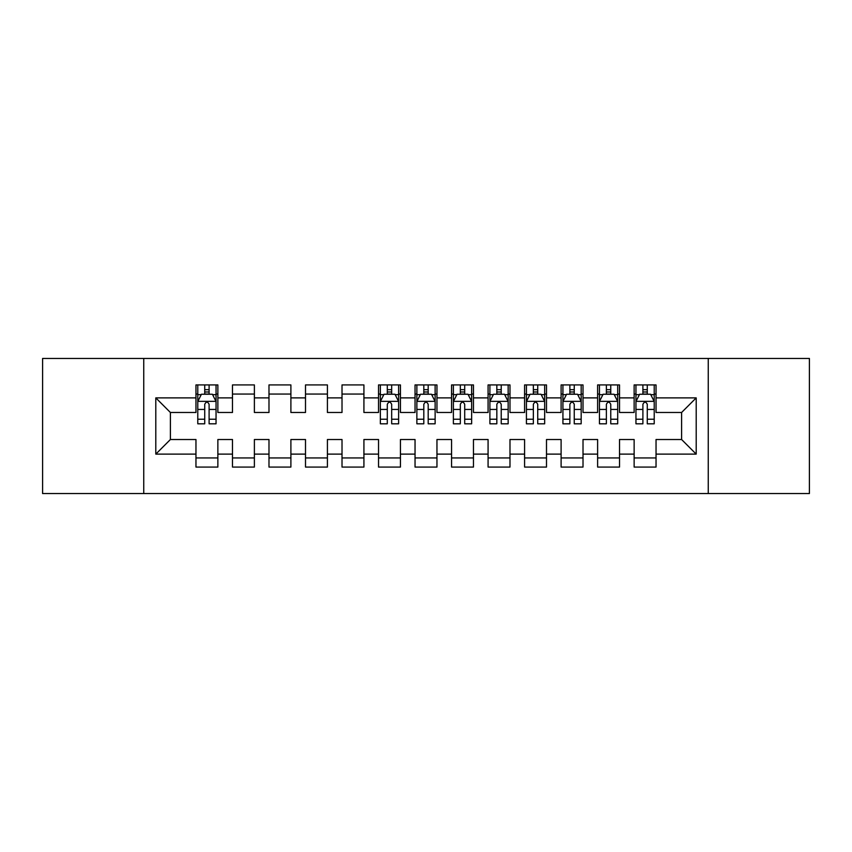 <?xml version="1.0" encoding="UTF-8"?>
<svg xmlns="http://www.w3.org/2000/svg" width="852" height="852" viewBox="0 0 852 852"><rect width="100%" height="100%" fill="white"/><g stroke="black" fill="none" stroke-linecap="round" stroke-linejoin="round"><path stroke-width="1.28" d="M708.257 493.553L809.4 493.553L809.4 358.447L708.257 358.447L708.257 493.553L143.743 493.553L143.743 358.447L42.6 358.447L42.6 493.553L143.743 493.553M708.257 358.447L143.743 358.447M155.799 454.116L155.799 397.884L195.96 397.884L195.96 412.485L170.4 412.485L170.4 439.515L155.799 454.116L195.96 454.116L195.96 467.077L217.867 467.077L217.867 454.116L232.479 454.116L232.479 467.077L254.386 467.077L254.386 454.116L268.987 454.116L268.987 467.077L290.894 467.077L290.894 454.116L305.506 454.116L305.506 467.077L327.413 467.077L327.413 454.116L342.014 454.116L342.014 467.077L363.921 467.077L363.921 454.116L378.533 454.116L378.533 467.077L400.44 467.077L400.44 454.116L415.041 454.116L415.041 467.077L436.959 467.077L436.959 454.116L451.56 454.116L451.56 467.077L473.467 467.077L473.467 454.116L488.079 454.116L488.079 467.077L509.986 467.077L509.986 454.116L524.587 454.116L524.587 467.077L546.494 467.077L546.494 454.116L561.106 454.116L561.106 467.077L583.013 467.077L583.013 454.116L597.614 454.116L597.614 467.077L619.521 467.077L619.521 454.116L634.133 454.116L634.133 467.077L656.04 467.077L656.04 439.515L681.6 439.515L681.6 412.485L656.04 412.485L656.04 397.884L696.201 397.884L696.201 454.116L656.04 454.116M656.04 397.884L656.04 384.923L634.133 384.923L634.133 397.884L619.521 397.884L619.521 384.923L597.614 384.923L597.614 397.884L583.013 397.884L583.013 384.923L561.106 384.923L561.106 397.884L546.494 397.884L546.494 384.923L524.587 384.923L524.587 397.884L509.986 397.884L509.986 384.923L488.079 384.923L488.079 397.884L473.467 397.884L473.467 384.923L451.56 384.923L451.56 397.884L436.959 397.884L436.959 384.923L415.041 384.923L415.041 397.884L400.44 397.884L400.44 384.923L378.533 384.923L378.533 397.884L363.921 397.884L363.921 384.923L342.014 384.923L342.014 397.884L327.413 397.884L327.413 384.923L305.506 384.923L305.506 397.884L290.894 397.884L290.894 384.923L268.987 384.923L268.987 397.884L254.386 397.884L254.386 384.923L232.479 384.923L232.479 397.884L217.867 397.884L217.867 384.923L195.96 384.923L195.96 397.884M619.521 454.116L619.521 439.515L634.133 439.515L634.133 454.116M696.201 397.884L681.6 412.485M583.013 454.116L583.013 439.515L597.614 439.515L597.614 454.116M634.133 397.884L634.133 412.485L619.521 412.485L619.521 397.884M546.494 454.116L546.494 439.515L561.106 439.515L561.106 454.116M597.614 397.884L597.614 412.485L583.013 412.485L583.013 397.884M509.986 454.116L509.986 439.515L524.587 439.515L524.587 454.116M561.106 397.884L561.106 412.485L546.494 412.485L546.494 397.884M473.467 454.116L473.467 439.515L488.079 439.515L488.079 454.116M524.587 397.884L524.587 412.485L509.986 412.485L509.986 397.884M436.959 454.116L436.959 439.515L451.56 439.515L451.56 454.116M488.079 397.884L488.079 412.485L473.467 412.485L473.467 397.884M400.44 454.116L400.44 439.515L415.041 439.515L415.041 454.116M451.56 397.884L451.56 412.485L436.959 412.485L436.959 397.884M363.921 454.116L363.921 439.515L378.533 439.515L378.533 454.116M415.041 397.884L415.041 412.485L400.44 412.485L400.44 397.884M327.413 454.116L327.413 439.515L342.014 439.515L342.014 454.116M378.533 397.884L378.533 412.485L363.921 412.485L363.921 397.884M290.894 454.116L290.894 439.515L305.506 439.515L305.506 454.116M342.014 397.884L342.014 412.485L327.413 412.485L327.413 397.884M254.386 454.116L254.386 439.515L268.987 439.515L268.987 454.116M305.506 397.884L305.506 412.485L290.894 412.485L290.894 397.884M217.867 454.116L217.867 439.515L232.479 439.515L232.479 454.116M268.987 397.884L268.987 412.485L254.386 412.485L254.386 397.884M170.4 439.515L195.96 439.515L195.96 454.116M232.479 397.884L232.479 412.485L217.867 412.485L217.867 397.884M634.133 394.05L635.954 394.05M654.219 394.05L656.04 394.05M597.614 394.05L599.446 394.05M617.7 394.05L619.521 394.05M561.106 394.05L562.927 394.05M581.181 394.05L583.013 394.05M524.587 394.05L526.419 394.05M544.673 394.05L546.494 394.05M488.079 394.05L489.9 394.05M508.154 394.05L509.986 394.05M451.56 394.05L453.381 394.05M471.646 394.05L473.467 394.05M415.041 394.05L416.873 394.05M435.127 394.05L436.959 394.05M378.533 394.05L380.354 394.05M398.619 394.05L400.44 394.05M342.014 394.05L363.921 394.05M305.506 394.05L327.413 394.05M268.987 394.05L290.894 394.05M232.479 394.05L254.386 394.05M195.96 394.05L197.781 394.05M216.046 394.05L217.867 394.05M195.96 457.95L217.867 457.95M232.479 457.95L254.386 457.95M268.987 457.95L290.894 457.95M305.506 457.95L327.413 457.95M342.014 457.95L363.921 457.95M378.533 457.95L400.44 457.95M415.041 457.95L436.959 457.95M451.56 457.95L473.467 457.95M488.079 457.95L509.986 457.95M524.587 457.95L546.494 457.95M561.106 457.95L583.013 457.95M597.614 457.95L619.521 457.95M634.133 457.95L656.04 457.95M155.799 397.884L170.4 412.485M681.6 439.515L696.201 454.116M209.102 389.673L204.725 389.673M216.046 419.227L209.102 419.227L209.102 423.806L216.046 423.806L216.046 401.537L212.393 394.231L201.434 394.231L197.781 401.537L197.781 423.806L204.725 423.806L204.725 419.227L197.781 419.227M197.781 401.537L197.781 384.923M216.046 401.537L216.046 384.923M204.725 394.231L204.725 384.923M209.102 384.923L209.102 394.231M209.102 419.227L209.102 404.274C207.643 401.462 206.184 401.462 204.725 404.274L204.725 419.227M209.102 394.05L204.725 394.05M391.675 389.673L387.298 389.673M398.619 419.227L391.675 419.227L391.675 423.806L398.619 423.806L398.619 401.537L394.966 394.231L384.007 394.231L380.354 401.537L380.354 423.806L387.298 423.806L387.298 419.227L380.354 419.227M380.354 401.537L380.354 384.923M398.619 401.537L398.619 384.923M387.298 394.231L387.298 384.923M391.675 384.923L391.675 394.231M391.675 419.227L391.675 404.274C390.216 401.462 388.757 401.462 387.298 404.274L387.298 419.227M391.675 394.05L387.298 394.05M428.194 389.673L423.806 389.673M435.127 419.227L428.194 419.227L428.194 423.806L435.127 423.806L435.127 401.537L431.474 394.231L420.526 394.231L416.873 401.537L416.873 423.806L423.806 423.806L423.806 419.227L416.873 419.227M416.873 401.537L416.873 384.923M435.127 401.537L435.127 384.923M423.806 394.231L423.806 384.923M428.194 384.923L428.194 394.231M428.194 419.227L428.194 404.274C426.735 401.462 425.276 401.462 423.806 404.274L423.806 419.227M428.194 394.05L423.806 394.05M464.702 389.673L460.325 389.673M471.646 419.227L464.702 419.227L464.702 423.806L471.646 423.806L471.646 401.537L467.993 394.231L457.034 394.231L453.381 401.537L453.381 423.806L460.325 423.806L460.325 419.227L453.381 419.227M453.381 401.537L453.381 384.923M471.646 401.537L471.646 384.923M460.325 394.231L460.325 384.923M464.702 384.923L464.702 394.231M464.702 419.227L464.702 404.274C463.243 401.462 461.784 401.462 460.325 404.274L460.325 419.227M464.702 394.05L460.325 394.05M501.221 389.673L496.833 389.673M508.154 419.227L501.221 419.227L501.221 423.806L508.154 423.806L508.154 401.537L504.501 394.231L493.553 394.231L489.9 401.537L489.9 423.806L496.833 423.806L496.833 419.227L489.9 419.227M489.9 401.537L489.9 384.923M508.154 401.537L508.154 384.923M496.833 394.231L496.833 384.923M501.221 384.923L501.221 394.231M501.221 419.227L501.221 404.274C499.762 401.462 498.303 401.462 496.833 404.274L496.833 419.227M501.221 394.05L496.833 394.05M537.729 389.673L533.352 389.673M544.673 419.227L537.729 419.227L537.729 423.806L544.673 423.806L544.673 401.537L541.02 394.231L530.061 394.231L526.419 401.537L526.419 423.806L533.352 423.806L533.352 419.227L526.419 419.227M526.419 401.537L526.419 384.923M544.673 401.537L544.673 384.923M533.352 394.231L533.352 384.923M537.729 384.923L537.729 394.231M537.729 419.227L537.729 404.274C536.27 401.462 534.811 401.462 533.352 404.274L533.352 419.227M537.729 394.05L533.352 394.05M574.248 389.673L569.871 389.673M581.181 419.227L574.248 419.227L574.248 423.806L581.181 423.806L581.181 401.537L577.539 394.231L566.58 394.231L562.927 401.537L562.927 423.806L569.871 423.806L569.871 419.227L562.927 419.227M562.927 401.537L562.927 384.923M581.181 401.537L581.181 384.923M569.871 394.231L569.871 384.923M574.248 384.923L574.248 394.231M574.248 419.227L574.248 404.274C572.789 401.462 571.33 401.462 569.871 404.274L569.871 419.227M574.248 394.05L569.871 394.05M610.767 389.673L606.379 389.673M617.7 419.227L610.767 419.227L610.767 423.806L617.7 423.806L617.7 401.537L614.047 394.231L603.099 394.231L599.446 401.537L599.446 423.806L606.379 423.806L606.379 419.227L599.446 419.227M599.446 401.537L599.446 384.923M617.7 401.537L617.7 384.923M606.379 394.231L606.379 384.923M610.767 384.923L610.767 394.231M610.767 419.227L610.767 404.274C609.308 401.462 607.838 401.462 606.379 404.274L606.379 419.227M610.767 394.05L606.379 394.05M647.275 389.673L642.898 389.673M654.219 419.227L647.275 419.227L647.275 423.806L654.219 423.806L654.219 401.537L650.566 394.231L639.607 394.231L635.954 401.537L635.954 423.806L642.898 423.806L642.898 419.227L635.954 419.227M635.954 401.537L635.954 384.923M654.219 401.537L654.219 384.923M642.898 394.231L642.898 384.923M647.275 384.923L647.275 394.231M647.275 419.227L647.275 404.274C645.816 401.462 644.357 401.462 642.898 404.274L642.898 419.227M647.275 394.05L642.898 394.05M215.95 401.356L197.877 401.356M197.781 394.668L201.221 394.668M212.606 394.668L216.046 394.668M204.725 409.439L197.781 409.439M216.046 409.439L209.102 409.439M209.102 391.995L204.725 391.995M398.523 401.356L380.45 401.356M380.354 394.668L383.794 394.668M395.179 394.668L398.619 394.668M387.298 409.439L380.354 409.439M398.619 409.439L391.675 409.439M391.675 391.995L387.298 391.995M435.042 401.356L416.958 401.356M416.873 394.668L420.302 394.668M431.698 394.668L435.127 394.668M423.806 409.439L416.873 409.439M435.127 409.439L428.194 409.439M428.194 391.995L423.806 391.995M471.55 401.356L453.477 401.356M453.381 394.668L456.821 394.668M468.206 394.668L471.646 394.668M460.325 409.439L453.381 409.439M471.646 409.439L464.702 409.439M464.702 391.995L460.325 391.995M508.069 401.356L489.996 401.356M489.9 394.668L493.329 394.668M504.725 394.668L508.154 394.668M496.833 409.439L489.9 409.439M508.154 409.439L501.221 409.439M501.221 391.995L496.833 391.995M544.577 401.356L526.504 401.356M526.419 394.668L529.848 394.668M541.244 394.668L544.673 394.668M533.352 409.439L526.419 409.439M544.673 409.439L537.729 409.439M537.729 391.995L533.352 391.995M581.096 401.356L563.023 401.356M562.927 394.668L566.356 394.668M577.752 394.668L581.181 394.668M569.871 409.439L562.927 409.439M581.181 409.439L574.248 409.439M574.248 391.995L569.871 391.995M617.604 401.356L599.531 401.356M599.446 394.668L602.875 394.668M614.271 394.668L617.7 394.668M606.379 409.439L599.446 409.439M617.7 409.439L610.767 409.439M610.767 391.995L606.379 391.995M654.123 401.356L636.05 401.356M635.954 394.668L639.394 394.668M650.779 394.668L654.219 394.668M642.898 409.439L635.954 409.439M654.219 409.439L647.275 409.439M647.275 391.995L642.898 391.995"/></g></svg>
